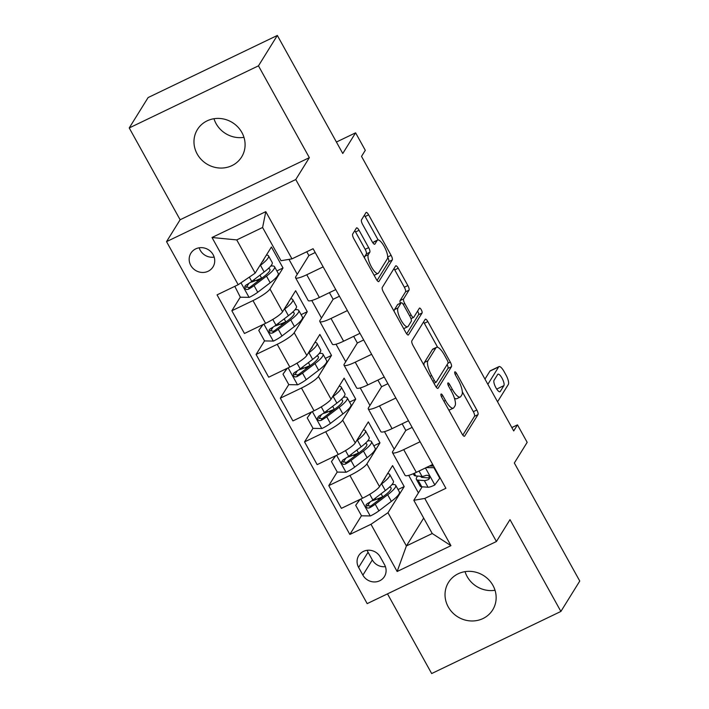 <?xml version="1.0" encoding="UTF-8"?>
<svg xmlns="http://www.w3.org/2000/svg" width="709" height="709" viewBox="0 0 709 709"><rect width="100%" height="100%" fill="white"/><g stroke="black" fill="none" stroke-linecap="round" stroke-linejoin="round"><path stroke-width="1.06" d="M440.98 394.151A2.792 0.842 64.3 0 0 441.787 397.386L462.011 433.864A3.988 1.205 64.3 0 0 464.475 436.265A3.988 1.205 64.3 0 0 464.652 436.106L477.99 414.623A3.988 1.205 64.3 0 0 476.829 409.997L456.614 373.519A2.792 0.842 64.3 0 0 454.886 371.844A2.792 0.842 64.3 0 0 454.761 371.95A2.792 0.842 64.3 0 0 455.577 375.194L458.191 379.918A12.771 3.864 64.3 0 1 461.905 394.718L460.797 396.508A12.771 3.864 64.3 0 1 460.238 397.031A12.771 3.864 64.3 0 1 452.333 389.338L449.719 384.624A2.792 0.842 64.3 0 0 447.991 382.94A2.792 0.842 64.3 0 0 447.866 383.055A2.792 0.842 64.3 0 0 448.682 386.29L451.296 391.013A12.771 3.864 64.3 0 1 455.018 405.814L453.902 407.604A12.771 3.864 64.3 0 1 453.343 408.127A12.771 3.864 64.3 0 1 445.447 400.434L442.824 395.719A2.792 0.842 64.3 0 0 441.095 394.036A2.792 0.842 64.3 0 0 440.98 394.151M197.182 153.977A26.02 24.354 -148.2 0 0 219.285 168.006A26.02 24.354 -148.2 0 0 241.636 156.964A26.02 24.354 -148.2 0 0 241.884 132.494A26.02 24.354 -148.2 0 0 219.79 118.465A26.02 24.354 -148.2 0 0 197.43 129.508A26.02 24.354 -148.2 0 0 197.182 153.977M243.967 137.351A26.02 24.354 31.8 0 1 216.059 123.588A26.02 24.354 31.8 0 1 213.976 118.722M448.239 606.895A26.02 24.354 -148.2 0 0 470.342 620.924A26.02 24.354 -148.2 0 0 492.693 609.882A26.02 24.354 -148.2 0 0 492.941 585.412A26.02 24.354 -148.2 0 0 470.847 571.392A26.02 24.354 -148.2 0 0 448.487 582.426A26.02 24.354 -148.2 0 0 448.239 606.895M495.024 590.278A26.02 24.354 31.8 0 1 467.116 576.506A26.02 24.354 31.8 0 1 465.033 571.649M190.774 265.423A13.01 12.177 -148.2 0 0 201.826 272.433A13.01 12.177 -148.2 0 0 213.001 266.912A13.01 12.177 -148.2 0 0 213.125 254.682A13.01 12.177 -148.2 0 0 202.074 247.671A13.01 12.177 -148.2 0 0 190.898 253.184A13.01 12.177 -148.2 0 0 190.774 265.423M199.167 247.796A13.01 12.177 -148.2 0 0 200.213 250.224A13.01 12.177 -148.2 0 0 214.171 257.11M359.055 230.283A3.988 1.205 64.3 0 0 356.583 227.881A3.988 1.205 64.3 0 0 356.405 228.05L352.665 234.076A3.988 1.205 64.3 0 0 353.826 238.703L376.284 279.204A3.988 1.205 64.3 0 0 378.748 281.615A3.988 1.205 64.3 0 0 378.925 281.446L392.263 259.973A3.988 1.205 64.3 0 0 391.102 255.346L368.645 214.836A3.988 1.205 64.3 0 0 366.181 212.425A3.988 1.205 64.3 0 0 366.004 212.594L361.484 219.87A3.988 1.205 64.3 0 0 362.645 224.496L372.252 241.831A3.988 1.205 64.3 0 0 374.724 244.242A3.988 1.205 64.3 0 0 374.901 244.073L377.144 240.466A10.67 3.226 64.3 0 1 377.605 240.023A10.67 3.226 64.3 0 1 384.686 247.344A10.67 3.226 64.3 0 1 387.318 258.829L378.544 272.974A10.67 3.226 64.3 0 1 378.074 273.408A10.67 3.226 64.3 0 1 370.993 266.097A10.67 3.226 64.3 0 1 368.361 254.602L369.823 252.253A3.988 1.205 64.3 0 0 368.662 247.627L359.055 230.283L355.555 231.967A3.988 1.205 64.3 0 0 354.748 230.709M387.495 593.867L431.666 673.55L560.89 611.442L579.767 581.052L514.335 463.012L527.177 442.345L517.481 424.859L513.706 430.939L361.519 156.388L365.295 150.308L355.599 132.822L336.421 142.039M258.466 65.84L129.233 127.948L180.121 219.755L309.354 157.655L258.466 65.84L277.334 35.45L342.766 153.49L355.599 132.822M309.354 157.655L295.759 179.537L496.415 541.516L367.182 603.625L166.535 241.636L295.759 179.537M560.89 611.442L510.001 519.635L496.415 541.516M411.849 340.843A3.988 1.205 64.3 0 0 413.01 345.469L435.459 385.971A3.988 1.205 64.3 0 0 437.932 388.381A3.988 1.205 64.3 0 0 438.109 388.213L451.447 366.73A3.988 1.205 64.3 0 0 450.286 362.104L427.828 321.602A3.988 1.205 64.3 0 0 425.356 319.192A3.988 1.205 64.3 0 0 425.187 319.36L411.849 340.843M405.876 332.592L383.418 292.081A3.988 1.205 64.3 0 1 382.257 287.455L395.595 265.972A3.988 1.205 64.3 0 1 395.773 265.813A3.988 1.205 64.3 0 1 398.236 268.215L407.852 285.55A3.988 1.205 64.3 0 1 409.013 290.176L403.598 298.888A3.988 1.205 64.3 0 0 404.759 303.514L411.14 315.018A3.988 1.205 64.3 0 0 413.604 317.419A3.988 1.205 64.3 0 0 413.781 317.26L419.409 308.185A2.792 0.842 64.3 0 1 419.533 308.069A2.792 0.842 64.3 0 1 421.385 309.984A2.792 0.842 64.3 0 1 422.077 312.997L408.517 334.834A3.988 1.205 64.3 0 1 408.34 334.994A3.988 1.205 64.3 0 1 405.876 332.592M129.233 127.948L148.11 97.558L277.334 35.45M384.544 564.719L380.281 557.026A12.602 11.796 -148.2 0 0 369.575 550.237A12.602 11.796 -148.2 0 0 358.745 555.581A12.602 11.796 -148.2 0 0 358.621 567.43L362.884 575.132A12.602 11.796 -148.2 0 0 373.59 581.921A12.602 11.796 -148.2 0 0 384.42 576.577A12.602 11.796 -148.2 0 0 384.544 564.719M423.681 518.093L406.39 545.939L432.233 533.523L413.817 500.297L424.762 498.445L445.899 488.288L313.094 248.717L291.966 258.865L281.021 260.717L262.596 227.492L236.753 239.917L255.169 273.142L271.405 246.998L283.033 267.984L276.873 270.944M424.762 498.445L450.942 545.655L397.146 571.507L370.975 524.288L387.974 512.713L404.201 486.578L392.573 465.591L379.51 486.622A16.263 2.933 -29 0 1 362.521 498.205L341.383 508.353L328.781 485.621L349.918 475.464A16.263 2.933 -29 0 0 366.907 463.89L379.971 442.859L368.334 421.873L355.271 442.903A16.263 2.933 -29 0 1 338.282 454.487L317.153 464.634L304.551 441.902L325.679 431.746A16.263 2.933 -29 0 0 342.677 420.171L355.732 399.14L344.104 378.154L331.041 399.185A16.263 2.933 -29 0 1 314.052 410.768L292.923 420.916L280.321 398.183L301.449 388.036A16.263 2.933 -29 0 0 318.438 376.452L331.502 355.422L319.865 334.435L306.811 355.466A16.263 2.933 -29 0 1 289.821 367.049L268.684 377.206L256.082 354.465L277.219 344.317A16.263 2.933 -29 0 0 294.208 332.734L307.272 311.703L295.635 290.717L282.572 311.756A16.263 2.933 -29 0 1 265.583 323.331L244.454 333.487L231.852 310.755L252.98 300.598A16.263 2.933 -29 0 0 269.969 289.015L283.033 267.984M361.466 515.735L349.847 534.444L370.975 524.288M349.847 534.444L217.051 294.873L238.18 284.717L212.009 237.497L265.795 211.654L291.966 258.865M180.121 219.755L166.535 241.636M517.481 424.859L511.836 427.571M387.974 512.713L406.39 545.939L397.146 571.507M288.98 259.37L297.248 274.294M311.765 300.492L321.478 318.013M336.004 344.211L345.717 361.732M360.234 387.929L369.947 405.451M384.464 431.639L394.186 449.169M408.703 475.358L418.416 492.888M422.192 486.799L413.817 500.297M412.142 427.394L405.814 430.434L392.751 451.473A16.263 2.933 -29 0 0 392.502 452.643A16.263 2.933 -29 0 0 403.705 449.621L420.1 441.742M405.814 430.434L402.136 423.796M387.912 383.675L381.584 386.724L368.52 407.755A16.263 2.933 -29 0 0 368.263 408.925A16.263 2.933 -29 0 0 379.475 405.902L395.861 398.024M381.584 386.724L377.897 380.077M363.682 339.957L357.345 343.005L344.29 364.036A16.263 2.933 -29 0 0 344.033 365.206A16.263 2.933 -29 0 0 355.236 362.184L371.631 354.305M357.345 343.005L353.667 336.358M339.443 296.238L333.115 299.287L320.051 320.317A16.263 2.933 -29 0 0 319.803 321.487A16.263 2.933 -29 0 0 331.006 318.465L347.392 310.586M333.115 299.287L329.437 292.649M315.213 252.519L308.885 255.568L295.821 276.599A16.263 2.933 -29 0 0 295.564 277.768A16.263 2.933 -29 0 0 306.767 274.746L323.162 266.868M308.885 255.568L306.767 251.757M404.201 486.578L398.041 489.538M383.011 496.761L377.835 499.251L377.596 498.826M369.992 501.999L367.554 505.925M345.762 458.28L343.324 462.215M337.236 472.017L328.781 485.621M321.531 414.57L319.094 418.496M313.006 428.298L304.551 441.902M297.293 370.851L294.855 374.777M288.767 384.579L280.321 398.183M273.062 327.133L270.625 331.059M264.537 340.861L256.082 354.465M248.832 283.414L246.386 287.34M240.307 297.142L231.852 310.755M392.502 452.643L405.105 475.376A16.263 2.933 -29 0 0 416.307 472.354L432.694 464.475M379.971 442.859L373.811 445.819M358.772 453.042L353.596 455.532L353.366 455.107M368.263 408.925L380.866 431.657A16.263 2.933 -29 0 0 392.068 428.635L408.464 420.756M344.033 365.206L356.636 387.938A16.263 2.933 -29 0 0 367.838 384.916L384.234 377.037M355.732 399.14L349.572 402.1M334.542 409.323L329.366 411.814L329.127 411.388M319.803 321.487L332.406 344.219A16.263 2.933 -29 0 0 343.608 341.197L359.995 333.319M331.502 355.422L325.342 358.382M310.312 365.605L305.127 368.095L304.897 367.67M295.564 277.768L308.167 300.501A16.263 2.933 -29 0 0 319.369 297.479L335.765 289.6M307.272 311.703L301.112 314.663M286.073 321.886L280.897 324.376L280.667 323.951M261.843 278.167L256.667 280.658L256.428 280.232M255.169 273.142L238.18 284.717M432.233 533.523L450.942 545.655M212.009 237.497L236.753 239.917M265.795 211.654L262.596 227.492M367.191 550.299A12.602 11.796 -148.2 0 0 368.06 552.24L372.322 559.933A12.602 11.796 -148.2 0 0 385.412 566.659M448.682 409.82A12.771 3.864 64.3 0 0 449.852 409.811L453.343 408.127M454.389 398.095A12.771 3.864 64.3 0 0 456.747 398.706L460.238 397.031M462.817 435.113L474.498 416.298A3.988 1.205 64.3 0 0 473.337 411.672L462.321 391.802M437.666 347.321L424.337 323.277A3.988 1.205 64.3 0 0 423.53 322.028M436.265 387.229L447.955 368.414A3.988 1.205 64.3 0 0 447.166 364.523M434.404 380.529A2.792 0.842 64.3 0 0 436.132 382.213A2.792 0.842 64.3 0 0 436.257 382.098L447.964 363.238A2.792 0.842 64.3 0 0 447.149 360.004L444.392 355.023A12.771 3.864 64.3 0 0 436.487 347.33A12.771 3.864 64.3 0 0 435.929 347.853L427.926 360.748A12.771 3.864 64.3 0 0 431.648 375.548L434.404 380.529L432.853 381.274M436.487 347.33L432.995 349.014A12.771 3.864 64.3 0 0 432.437 349.537L435.929 347.853M424.026 365.339A12.771 3.864 64.3 0 1 424.434 362.423L432.437 349.537M400.381 303.204A3.988 1.205 64.3 0 1 400.106 300.572L405.521 291.86A3.988 1.205 64.3 0 0 404.352 287.234L394.745 269.899A3.988 1.205 64.3 0 0 393.938 268.64M406.682 333.842L418.585 314.672A2.792 0.842 64.3 0 0 417.592 311.118M397.988 307.928A10.67 3.226 64.3 0 0 400.62 319.422A10.67 3.226 64.3 0 0 407.702 326.734A10.67 3.226 64.3 0 0 408.171 326.3L411.264 321.31A3.988 1.205 64.3 0 0 410.103 316.684L403.722 305.189A3.988 1.205 64.3 0 0 401.259 302.787A3.988 1.205 64.3 0 0 401.081 302.947L397.988 307.928L394.496 309.611A10.67 3.226 64.3 0 0 394.124 311.393M403.607 328.506A10.67 3.226 64.3 0 0 404.21 328.409L407.702 326.734M401.259 302.787L397.767 304.462A3.988 1.205 64.3 0 0 397.589 304.622L401.081 302.947M394.496 309.611L397.589 304.622M364.497 257.943A10.67 3.226 64.3 0 1 364.869 256.286L366.331 253.928A3.988 1.205 64.3 0 0 365.17 249.302L355.555 231.967M374.051 275.189A10.67 3.226 64.3 0 0 374.582 275.092L378.074 273.408M377.605 240.023L374.113 241.707A10.67 3.226 64.3 0 0 373.652 242.141L377.144 240.466M373.058 243.09L373.652 242.141M378.136 239.926L365.153 216.511A3.988 1.205 64.3 0 0 364.346 215.261M377.091 280.463L388.771 261.648A3.988 1.205 64.3 0 0 387.69 257.172M360.057 499.384L355.696 505.313L361.51 515.806L370.435 515.939A10.777 1.941 -29 0 0 378.898 510.852L391.35 501.387A31.099 5.61 -29 0 0 399.38 491.94L395.693 485.302A31.099 5.61 -29 0 0 391.909 484.655M383.409 496.46A25.816 4.653 -29 0 0 382.745 496.725L376.071 499.446A14.836 2.676 151 0 1 371.649 500.909M380.795 484.557L381.655 483.901A31.099 5.61 -29 0 0 389.684 474.454A31.099 5.61 -29 0 0 387.548 473.683M383.179 480.711A25.816 4.653 -29 0 0 385.173 477.503M355.696 505.313L359.773 499.517M389.684 474.454L393.362 481.101A31.099 5.61 151 0 1 385.341 490.548L372.89 500.013A10.777 1.941 151 0 1 367.138 503.691L366.012 504.888L366.252 507.157L367.546 508.096L369.46 507.892A10.777 1.941 -29 0 0 375.221 504.205L387.663 494.74A31.099 5.61 -29 0 0 395.693 485.302M389.383 487.216A25.816 4.653 151 0 1 391.067 487.863A25.816 4.653 151 0 1 384.402 495.697L371.959 505.162A5.486 0.993 151 0 1 370.55 506.137L367.182 505.482M487.863 384.313L498.657 366.934A8.127 2.455 64.3 0 1 499.012 366.597A8.127 2.455 64.3 0 1 504.037 371.489L505.978 374.99A8.127 2.455 64.3 0 1 508.344 384.42L497.55 401.799M499.012 366.597L490.274 370.789A8.127 2.455 -115.7 0 0 489.919 371.126L484.974 379.102M434.227 467.231L433.926 467.71L439.748 478.203L434.697 485.062A10.777 1.941 151 0 1 428.041 487.243L421.758 486.773A31.099 5.61 151 0 1 420.065 486.011L416.387 479.364A31.099 5.61 -29 0 0 418.08 480.126L424.354 480.596A10.777 1.941 -29 0 0 428.493 479.523L429.477 478.548L429.202 476.342L427.935 475.349L426.162 475.322A10.777 1.941 151 0 1 422.023 476.395L415.749 475.925A31.099 5.61 151 0 1 414.056 475.172L413.258 473.727M428.537 477.893A25.816 4.653 151 0 1 429.539 477.042M433.926 467.71L426.215 467.594M429.432 466.043L433.607 466.114M497.683 374.458A6.505 1.967 -115.7 0 1 497.966 374.184A6.505 1.967 -115.7 0 1 502.282 378.641A6.505 1.967 -115.7 0 1 503.886 385.643L500.262 391.483A6.505 1.967 -115.7 0 1 499.978 391.749A6.505 1.967 -115.7 0 1 495.662 387.291A6.505 1.967 -115.7 0 1 494.058 380.29L497.683 374.458M431.107 465.237A31.099 5.61 -29 0 0 429.876 466.052M417.628 476.067A31.099 5.61 -29 0 0 416.387 479.364M428.493 479.523L429.574 477.769A5.486 0.993 151 0 1 428.688 477.901L422.413 477.432A25.816 4.653 151 0 1 421.004 476.803A25.816 4.653 151 0 1 420.898 476.315M431.71 466.079A25.816 4.653 151 0 1 433.084 465.175M439.748 478.203L440.041 477.724M335.818 455.665L331.457 461.594L337.271 472.088L346.196 472.221A10.777 1.941 -29 0 0 354.668 467.134L367.111 457.668A31.099 5.61 -29 0 0 375.141 448.221L371.463 441.583A31.099 5.61 -29 0 0 367.679 440.936M359.179 452.741A25.816 4.653 -29 0 0 358.515 453.007L351.832 455.727A14.836 2.676 151 0 1 347.419 457.19M356.565 440.838L357.425 440.183A31.099 5.61 -29 0 0 365.445 430.735A31.099 5.61 -29 0 0 363.318 429.964M358.949 436.992A25.816 4.653 -29 0 0 360.943 433.784M331.457 461.594L335.543 455.798M365.445 430.735L369.132 437.382A31.099 5.61 151 0 1 361.103 446.83L348.66 456.295A10.777 1.941 151 0 1 342.899 459.973L341.587 461.931L342.013 463.438L343.316 464.377L345.23 464.173A10.777 1.941 -29 0 0 350.982 460.487L363.433 451.021A31.099 5.61 -29 0 0 371.463 441.583M365.153 443.497A25.816 4.653 151 0 1 366.837 444.144A25.816 4.653 151 0 1 360.172 451.979L347.729 461.444A5.486 0.993 151 0 1 346.311 462.419L342.943 461.763M311.588 411.947L307.227 417.876L313.041 428.369L321.966 428.502A10.777 1.941 -29 0 0 330.429 423.415L342.881 413.95A31.099 5.61 -29 0 0 350.911 404.511L347.224 397.864A31.099 5.61 -29 0 0 343.448 397.217M334.94 409.022A25.816 4.653 -29 0 0 334.285 409.288L327.602 412.009A14.836 2.676 151 0 1 323.18 413.471M332.326 397.12L333.186 396.464A31.099 5.61 -29 0 0 341.215 387.017A31.099 5.61 -29 0 0 339.079 386.245M334.71 393.273A25.816 4.653 -29 0 0 336.704 390.065M307.227 417.876L311.304 412.08M341.215 387.017L344.902 393.663A31.099 5.61 151 0 1 336.872 403.111L324.421 412.576A10.777 1.941 151 0 1 318.669 416.254L317.357 418.213L317.783 419.719L319.077 420.659L320.991 420.455A10.777 1.941 -29 0 0 326.752 416.768L339.194 407.303A31.099 5.61 -29 0 0 347.224 397.864M340.914 399.779A25.816 4.653 151 0 1 342.607 400.425A25.816 4.653 151 0 1 335.942 408.26L323.49 417.734A5.486 0.993 151 0 1 322.081 418.7L318.713 418.044M287.358 368.228L282.988 374.157L288.811 384.65L297.736 384.792A10.777 1.941 -29 0 0 306.199 379.696L318.651 370.231A31.099 5.61 -29 0 0 326.672 360.792L322.994 354.146A31.099 5.61 -29 0 0 319.21 353.499M310.71 365.303A25.816 4.653 -29 0 0 310.046 365.569L303.372 368.299A14.836 2.676 151 0 1 298.95 369.752M308.096 353.401L308.956 352.745A31.099 5.61 -29 0 0 316.985 343.298A31.099 5.61 -29 0 0 314.849 342.527M310.48 349.564A25.816 4.653 -29 0 0 312.474 346.346M282.988 374.157L287.074 368.37M316.985 343.298L320.663 349.945A31.099 5.61 151 0 1 312.634 359.392L300.191 368.857A10.777 1.941 151 0 1 294.439 372.535L293.313 373.732L293.553 376L294.847 376.94L296.761 376.736A10.777 1.941 -29 0 0 302.513 373.058L314.964 363.584A31.099 5.61 -29 0 0 322.994 354.146M316.684 356.06A25.816 4.653 151 0 1 318.368 356.707A25.816 4.653 151 0 1 311.703 364.541L299.26 374.015A5.486 0.993 151 0 1 297.851 374.981L294.483 374.325M263.119 324.509L258.758 330.438L264.572 340.932L273.497 341.073A10.777 1.941 -29 0 0 281.969 335.977L294.412 326.512A31.099 5.61 -29 0 0 302.442 317.074L298.755 310.427A31.099 5.61 -29 0 0 294.979 309.78M286.48 321.585A25.816 4.653 -29 0 0 285.816 321.851L279.133 324.58A14.836 2.676 151 0 1 274.72 326.034M283.857 309.682L284.717 309.027A31.099 5.61 -29 0 0 292.746 299.588A31.099 5.61 -29 0 0 290.61 298.808M286.241 305.845A25.816 4.653 -29 0 0 288.235 302.628M258.758 330.438L262.844 324.651M292.746 299.588L296.433 306.226A31.099 5.61 151 0 1 288.403 315.673L275.961 325.139A10.777 1.941 151 0 1 270.2 328.816L269.083 330.013L269.314 332.282L270.616 333.221L272.531 333.017A10.777 1.941 -29 0 0 278.282 329.339L290.734 319.865A31.099 5.61 -29 0 0 298.755 310.427M292.454 312.341A25.816 4.653 151 0 1 294.138 312.988A25.816 4.653 151 0 1 287.473 320.822L275.021 330.297A5.486 0.993 151 0 1 273.612 331.263L270.244 330.607M234.803 286.339L240.342 297.213L249.267 297.355A10.777 1.941 -29 0 0 257.73 292.259L270.182 282.794A31.099 5.61 -29 0 0 278.212 273.355L274.525 266.708A31.099 5.61 -29 0 0 270.749 266.061M262.241 277.866A25.816 4.653 -29 0 0 261.577 278.132L254.903 280.861A14.836 2.676 151 0 1 250.481 282.315M259.627 265.964L260.487 265.308A31.099 5.61 -29 0 0 268.516 255.869A31.099 5.61 -29 0 0 266.38 255.089M262.011 262.126A25.816 4.653 -29 0 0 264.005 258.909M268.516 255.869L272.203 262.507A31.099 5.61 151 0 1 264.173 271.955L251.722 281.42A10.777 1.941 151 0 1 245.97 285.098L244.844 286.294L245.084 288.563L246.377 289.511L248.292 289.299A10.777 1.941 -29 0 0 254.052 285.621L266.495 276.147A31.099 5.61 -29 0 0 274.525 266.708M268.215 268.622A25.816 4.653 151 0 1 269.907 269.269A25.816 4.653 151 0 1 263.243 277.113L250.791 286.578A5.486 0.993 151 0 1 249.382 287.553L246.014 286.888M269.969 289.015L282.572 311.756M294.208 332.734L306.811 355.466M318.438 376.452L331.041 399.185M342.677 420.171L355.271 442.903M366.907 463.89L379.51 486.622M403.705 449.621L416.307 472.354M349.918 475.464L362.521 498.205M325.679 431.746L338.282 454.487M379.475 405.902L392.068 428.635M301.449 388.036L314.052 410.768M355.236 362.184L367.838 384.916M277.219 344.317L289.821 367.049M331.006 318.465L343.608 341.197M252.98 300.598L265.583 323.331M306.767 274.746L319.369 297.479M372.322 559.933L362.884 575.132M368.06 552.24L358.621 567.43M443.896 401.188L445.447 400.434M448.221 385.341L449.719 384.624M450.782 390.083L452.333 389.338M455.116 374.237L456.614 373.519M473.337 411.672L476.829 409.997M474.498 416.298L477.99 414.623M441.335 396.437L442.824 395.719M424.337 323.277L427.828 321.602M447.982 363.212L450.286 362.104M447.955 368.414L451.447 366.73M424.434 362.423L427.926 360.748M430.097 376.293L431.648 375.548M394.745 269.899L398.236 268.215M404.352 287.234L407.852 285.55M405.521 291.86L409.013 290.176M400.106 300.572L403.598 298.888M403.164 304.285L404.759 303.514M409.589 315.762L411.14 315.018M418.585 314.672L422.077 312.997M365.17 249.302L368.662 247.627M366.331 253.928L369.823 252.253M364.869 256.286L368.361 254.602M365.153 216.511L368.645 214.836M387.69 256.977L391.102 255.346M388.771 261.648L392.263 259.973M360.828 499.012L370.213 515.939M387.663 494.74L391.35 501.387M382.745 496.725L381.105 493.765M376.071 499.446L375.345 498.143M381.655 483.901L385.341 490.548M375.221 504.205L378.898 510.852M369.726 494.306L372.89 500.013M370.55 506.137L369.46 507.892M489.919 371.126L498.657 366.934M434.821 484.885L425.444 467.958M415.749 475.925L414.286 473.284M421.758 486.773L418.08 480.126M422.023 476.395L419.054 471.033M428.041 487.243L424.354 480.596M503.886 385.643L496.717 389.09M500.262 391.483L499.588 391.802M336.598 455.293L345.974 472.221M363.433 451.021L367.111 457.668M358.515 453.007L356.875 450.047M351.832 455.727L351.115 454.425M357.425 440.183L361.103 446.83M350.982 460.487L354.668 467.134M345.496 450.587L348.66 456.295M346.311 462.419L345.23 464.173M312.359 411.574L321.744 428.502M339.194 407.303L342.881 413.95M334.285 409.288L332.636 406.328M327.602 412.009L326.876 410.706M333.186 396.464L336.872 403.111M326.752 416.768L330.429 423.415M321.257 406.869L324.421 412.576M322.081 418.7L320.991 420.455M288.129 367.856L297.505 384.783M314.964 363.584L318.651 370.231M310.046 365.569L308.406 362.609M303.372 368.299L302.646 366.987M308.956 352.745L312.634 359.392M302.513 373.058L306.199 379.696M297.027 363.15L300.191 368.857M297.851 374.981L296.761 376.736M263.89 324.137L273.275 341.064M290.734 319.865L294.412 326.512M285.816 321.851L284.176 318.89M279.133 324.58L278.415 323.269M284.717 309.027L288.403 315.673M278.282 329.339L281.969 335.977M272.797 319.431L275.961 325.139M273.612 331.263L272.531 333.017M240.98 282.811L249.045 297.346M266.495 276.147L270.182 282.794M261.577 278.132L259.937 275.172M254.903 280.861L254.177 279.55M260.487 265.308L264.173 271.955M254.052 285.621L257.73 292.259M249.338 277.113L251.722 281.42M249.382 287.553L248.292 289.299M433.952 383.259L436.132 382.213M410.99 318.678L413.604 317.419"/></g></svg>
